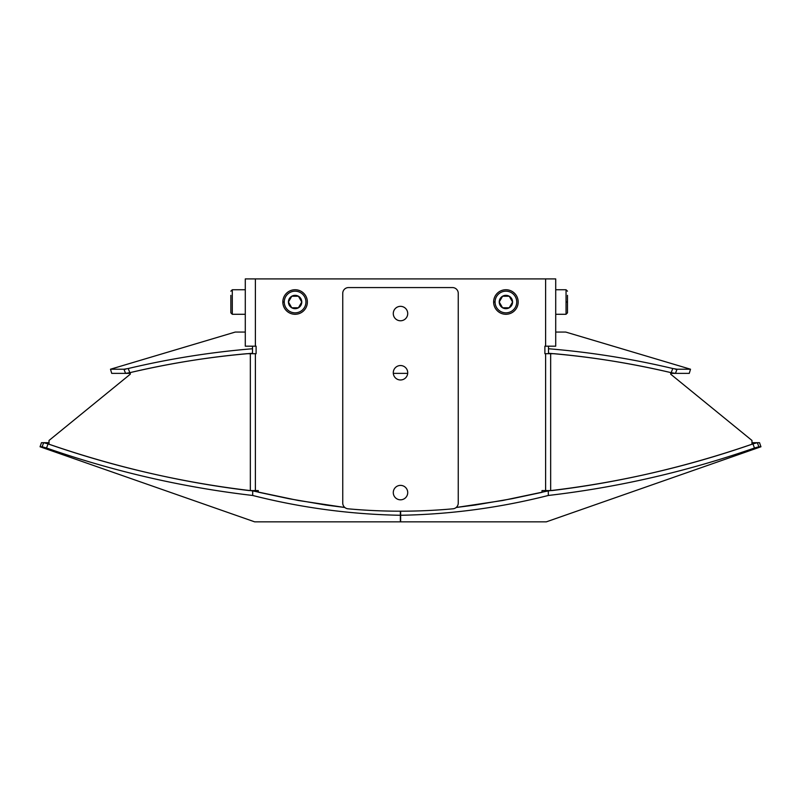 <?xml version="1.0" encoding="UTF-8"?>
<svg xmlns="http://www.w3.org/2000/svg" width="801" height="801" viewBox="0 0 801 801"><rect width="100%" height="100%" fill="white"/><g stroke="black" fill="none" stroke-linecap="round" stroke-linejoin="round"><path stroke-width="1.2" d="M544.89 521.851L256.11 521.851M348.525 287.569L452.475 287.569A5.777 5.777 0 0 1 458.252 293.346L458.252 503.048A5.777 5.777 0 0 1 453.006 508.805A577.541 577.541 0 0 1 347.994 508.805A5.777 5.777 0 0 1 342.748 503.048L342.748 293.346A5.777 5.777 0 0 1 348.525 287.569M393.281 372.755A7.219 7.219 0 0 1 400.5 365.536A7.219 7.219 0 0 1 407.719 372.755A7.219 7.219 0 0 1 400.5 379.974A7.219 7.219 0 0 1 393.281 372.755M393.281 492.595A7.219 7.219 0 0 1 400.5 485.376A7.219 7.219 0 0 1 407.719 492.595A7.219 7.219 0 0 1 400.5 499.814A7.219 7.219 0 0 1 393.281 492.595M393.281 313.561A7.219 7.219 0 0 1 400.5 306.342A7.219 7.219 0 0 1 407.719 313.561A7.219 7.219 0 0 1 400.5 320.78A7.219 7.219 0 0 1 393.281 313.561M400.64 511.198L400.64 515.273C450.593 514.372 499.814 507.774 548.315 495.469L548.315 490.883L502.678 500.495L456.18 507.484L475.033 505.061L511.829 498.753L541.997 492.335L541.997 490.582L545.611 490.582L545.611 353.702L544.89 353.702L544.89 346.192L555.714 346.192L555.714 278.908L255.389 278.908L255.389 346.192L256.11 346.192L256.11 353.702L246.858 353.702C208.661 357.086 169.812 363.374 130.303 372.565L130.303 374.187L49.021 440.47L49.021 444.225C115.344 467.073 182.077 482.522 249.211 490.582L255.389 490.582L255.389 353.702M255.389 278.908L245.286 278.908L245.286 346.192L255.389 346.192M252.685 490.883L252.685 495.469C182.698 487.338 113.982 471.519 46.528 448.009L48.07 443.914C115.024 467.183 183.229 482.833 252.685 490.883L298.262 500.485L344.82 507.484L325.967 505.061L289.181 498.753L258.282 492.174L258.282 490.582L255.389 490.582M545.611 490.582L551.789 490.582C618.923 482.522 685.656 467.073 751.979 444.225L751.979 440.47L670.697 374.187L670.697 372.565C631.188 363.374 592.34 357.086 554.142 353.702L545.611 353.702M545.611 346.192L545.611 278.908M252.685 495.469C301.186 507.774 350.407 514.372 400.36 515.273L400.36 511.198M400.64 515.273L400.64 521.851L546.312 521.851L760.95 446.768L758.877 446.768L757.335 442.683L752.93 443.914L754.472 448.009C687.018 471.519 618.302 487.338 548.315 495.469M42.123 446.768L40.05 446.768L41.482 442.683L43.665 442.683L42.123 446.768L46.528 448.009M48.07 443.914L43.665 442.683L49.021 442.683M751.979 442.683L759.518 442.683L760.95 446.768M548.315 490.883C617.771 482.833 685.976 467.183 752.93 443.914M40.05 446.768L254.688 521.851L400.36 521.851L400.36 515.273M758.877 446.768L754.472 448.009M567.488 296.23L567.488 302.007L566.047 302.007L566.047 314.272L567.488 312.841L567.488 295.339M230.848 295.339L230.848 312.831L232.29 314.282L245.286 314.282M555.714 332.055L565.726 332.055L690.512 369.221L675.333 369.221M125.667 369.221L110.488 369.221L235.274 332.055L245.286 332.055M130.303 373.376L111.729 373.376L110.488 369.221L123.955 369.221L125.557 373.376L129.822 372.675C170.353 363.123 211.254 356.655 252.505 353.271L252.505 346.192M670.697 373.376L675.443 373.376L671.178 372.675C630.647 363.123 589.746 356.655 548.495 353.271L548.495 346.192M393.311 373.376L407.689 373.376M689.271 373.376L675.443 373.376L677.045 369.221L690.512 369.221L689.271 373.376M671.178 372.675L672.78 368.52C631.719 358.778 590.287 352.19 548.495 348.745M672.78 368.52L677.045 369.221M123.955 369.221L128.22 368.52L129.822 372.675M252.505 348.745C210.713 352.19 169.281 358.778 128.22 368.52M298.433 307.784A6.668 6.668 0 0 1 288.43 302.007A6.668 6.668 0 0 1 298.433 296.23A6.668 6.668 0 0 1 298.433 307.784L301.767 302.007L298.433 296.23L291.764 296.23L288.43 302.007L291.764 307.784L298.433 307.784M307.374 302.007A12.275 12.275 0 0 1 295.098 314.282A12.275 12.275 0 0 1 282.823 302.007A12.275 12.275 0 0 1 295.098 289.742A12.275 12.275 0 0 1 307.374 302.007M509.236 307.784A6.668 6.668 0 0 1 499.233 302.007A6.668 6.668 0 0 1 509.236 296.23A6.668 6.668 0 0 1 509.236 307.784L512.57 302.007L509.236 296.23L502.567 296.23L499.233 302.007L502.567 307.784L509.236 307.784M518.177 302.007A12.275 12.275 0 0 1 505.902 314.282A12.275 12.275 0 0 1 493.626 302.007A12.275 12.275 0 0 1 505.902 289.742A12.275 12.275 0 0 1 518.177 302.007M250.343 490.582L250.343 353.702M550.657 490.582L550.657 353.702M566.047 302.007L566.047 289.742L567.488 291.184M245.286 289.742L232.29 289.742L232.29 314.272M284.265 302.007A10.834 10.834 0 0 1 295.098 291.184A10.834 10.834 0 0 1 305.932 302.007A10.834 10.834 0 0 1 295.098 312.841A10.834 10.834 0 0 1 284.265 302.007L282.823 302.007M495.068 302.007A10.834 10.834 0 0 1 505.902 291.184A10.834 10.834 0 0 1 516.735 302.007A10.834 10.834 0 0 1 505.902 312.841A10.834 10.834 0 0 1 495.068 302.007L493.626 302.007M566.047 314.282L555.714 314.282M555.714 289.742L566.047 289.742M232.29 289.742L230.848 291.184"/></g></svg>
